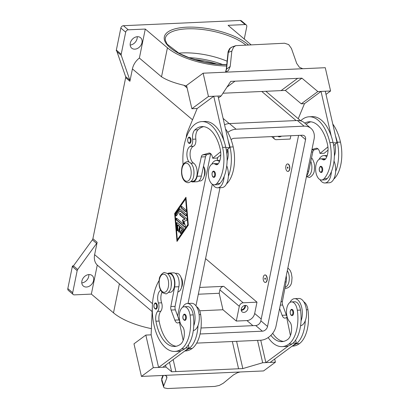 <?xml version="1.0" encoding="UTF-8"?>
<svg xmlns="http://www.w3.org/2000/svg" width="409" height="409" viewBox="0 0 409 409"><rect width="100%" height="100%" fill="white"/><g stroke="black" fill="none" stroke-linecap="round" stroke-linejoin="round"><path stroke-width="0.61" d="M178.697 53.165A44.162 16.38 -168.5 0 1 182.163 52.925A44.162 16.38 -168.5 0 1 227.113 61.207M189.331 137.189A3.114 1.621 87.4 0 1 190.988 141.586A3.114 1.621 87.4 0 1 189.612 143.406C188.252 143.344 187.619 141.918 187.711 139.121C188.206 137.659 188.743 137.015 189.331 137.189M188.922 161.882A8.712 4.53 87.4 0 1 186.949 152.971A8.712 4.53 87.4 0 1 190.287 146.396A6.222 3.236 -92.6 0 0 192.624 139.244A8.712 4.53 87.4 0 1 194.853 129.909A34.852 18.124 87.4 0 1 202.066 126.58A34.852 18.124 87.4 0 1 220.211 149.142A12.449 6.472 87.4 0 1 218.457 163.534A6.222 3.236 87.4 0 1 216.652 164.745A6.222 3.236 87.4 0 1 215.436 164.357A10.578 5.501 -92.6 0 0 213.365 163.692A10.578 5.501 -92.6 0 0 210.886 164.996A10.578 5.501 -92.6 0 0 208.616 177.01A10.578 5.501 -92.6 0 0 214.316 184.832A10.578 5.501 -92.6 0 0 216.796 183.534A29.443 15.312 -92.6 0 0 222.578 147.393A39.831 20.716 -92.6 0 0 201.841 121.606A39.831 20.716 -92.6 0 0 183.084 164.663M218.155 163.927A10.578 5.501 -92.6 0 0 216.55 163.549L213.365 163.692M203.667 166.591A6.222 3.236 87.4 0 1 204.909 174.111A6.222 3.236 87.4 0 1 204.106 176.32M326.75 156.77A13.691 7.122 -92.6 0 0 323.688 155.624A13.691 7.122 -92.6 0 0 319.061 159.398M319.961 179.623A13.691 7.122 -92.6 0 0 321.765 181.76A13.691 7.122 -92.6 0 0 324.915 182.981A13.691 7.122 -92.6 0 0 331.397 171.673A29.443 15.312 -92.6 0 0 333.033 142.424A39.831 20.716 -92.6 0 0 331.239 136.085A39.831 20.716 -92.6 0 0 312.302 116.637L309.117 116.78A39.831 20.716 -92.6 0 0 300.671 120.778M321.234 172.557A3.114 1.621 -92.6 0 0 322.609 170.732A3.114 1.621 -92.6 0 0 320.953 166.335C320.503 166.028 319.961 166.673 319.332 168.268C318.969 170.619 319.603 172.046 321.234 172.557M155.604 302.977A3.114 1.621 87.4 0 1 157.261 307.369A3.114 1.621 87.4 0 1 155.88 309.194C154.249 308.688 153.615 307.256 153.978 304.904C154.607 303.309 155.149 302.665 155.604 302.977M175.359 273.381L176.744 273.319A9.335 4.857 87.4 0 1 179.408 274.654A9.335 4.857 87.4 0 1 181.964 284.771A9.335 4.857 87.4 0 1 177.864 291.944M196.514 306.653A10.578 5.501 87.4 0 1 200.661 314.557A29.443 15.312 87.4 0 1 192.199 348.427A39.831 20.716 87.4 0 1 185.476 350.963L184.817 350.988M170.942 279.659A9.335 4.857 87.4 0 1 171.233 286.182M167.746 273.723L169.311 273.652A9.335 4.857 87.4 0 1 171.974 274.986A9.335 4.857 87.4 0 1 174.505 285.37A9.335 4.857 87.4 0 1 170.149 292.307L168.59 292.379M160.665 290.221A8.712 4.53 -92.6 0 0 158.431 302.957A6.222 3.236 87.4 0 1 157.603 311.387A8.712 4.53 -92.6 0 0 155.936 321.198A34.852 18.124 -92.6 0 0 174.628 346.464A34.852 18.124 -92.6 0 0 180.512 344.25A12.449 6.472 -92.6 0 0 184.275 331.556A6.222 3.236 -92.6 0 0 182.424 326.607A10.578 5.501 87.4 0 1 179.433 319.582A10.578 5.501 87.4 0 1 184.26 306.74A10.578 5.501 87.4 0 1 190.042 315.032A29.443 15.312 87.4 0 1 181.581 348.903A39.831 20.716 87.4 0 1 174.853 351.438A39.831 20.716 87.4 0 1 154.05 325.334A39.831 20.716 87.4 0 1 159.035 280.666M184.265 306.74L187.45 306.597A10.578 5.501 87.4 0 1 193.227 314.889A29.443 15.312 87.4 0 1 193.759 325.743A13.691 7.122 -92.6 0 0 190.461 304.705A13.691 7.122 -92.6 0 0 187.312 303.488A13.691 7.122 -92.6 0 0 182.685 307.271M181.085 277.593A6.222 3.236 87.4 0 1 182.322 285.119A6.222 3.236 87.4 0 1 181.524 287.322M289.955 302.445A13.691 7.122 87.4 0 1 294.582 298.662A13.691 7.122 87.4 0 1 297.737 299.884A13.691 7.122 87.4 0 1 301.034 320.922A29.443 15.312 87.4 0 1 292.036 343.938A39.831 20.716 87.4 0 1 288.57 345.82L265.86 362.609L270.109 362.42L296.29 343.064L292.926 343.212M294.582 298.662L298.831 298.473A13.691 7.122 -92.6 0 1 301.985 299.69A13.691 7.122 -92.6 0 1 305.283 320.728A13.691 7.122 87.4 0 1 300.574 325.769M293.509 313.769A3.114 1.621 87.4 0 1 292.133 315.595C290.773 315.533 290.139 314.102 290.232 311.305C290.727 309.848 291.264 309.204 291.852 309.378A3.114 1.621 87.4 0 1 293.509 313.769M241.203 309.618A3.062 2.357 130.3 0 0 241.571 309.628A3.062 2.357 130.3 0 0 244.72 305.462M241.249 310.354A3.86 2.97 130.3 0 0 241.422 310.354A3.86 2.97 130.3 0 0 245.456 305.38M243.851 312.41A3.86 2.97 -49.7 0 1 242.072 311.842A3.86 2.97 -49.7 0 1 241.647 307.967A3.86 2.97 -49.7 0 1 245.282 305.385A3.86 2.97 -49.7 0 1 247.062 305.952A3.86 2.97 -49.7 0 1 247.486 309.828A3.86 2.97 -49.7 0 1 243.851 312.41M281.535 136.156A3.86 2.97 -49.7 0 1 279.572 136.836A3.86 2.97 -49.7 0 1 277.854 136.32M264.802 278.437A0.624 0.322 87.4 0 1 265.221 278.125A0.624 0.322 87.4 0 1 265.41 278.948A0.624 0.322 87.4 0 1 264.991 279.26A0.624 0.322 87.4 0 1 264.802 278.437M266.929 280.231A3.732 1.943 87.4 0 1 265.277 282.42A3.732 1.943 87.4 0 1 263.289 277.149A3.732 1.943 87.4 0 1 264.94 274.96A3.732 1.943 87.4 0 1 266.929 280.231M265.047 274.96A3.732 1.943 87.4 0 1 265.155 274.95A3.732 1.943 87.4 0 1 267.138 280.221A3.732 1.943 87.4 0 1 265.487 282.414A3.732 1.943 87.4 0 1 265.38 282.409M270.87 335.36A34.852 18.124 -92.6 0 0 281.903 341.643A34.852 18.124 -92.6 0 0 287.788 339.424A12.449 6.472 -92.6 0 0 291.545 326.73A6.222 3.236 -92.6 0 0 289.695 321.786A10.578 5.501 87.4 0 1 286.709 314.761A10.578 5.501 87.4 0 1 291.535 301.914A10.578 5.501 87.4 0 1 297.312 310.211A29.443 15.312 87.4 0 1 288.851 344.081A39.831 20.716 87.4 0 1 282.123 346.617A39.831 20.716 87.4 0 1 268.176 337.563M184.582 314.199A3.114 1.621 87.4 0 1 186.238 318.596A3.114 1.621 87.4 0 1 184.858 320.416C183.227 319.91 182.593 318.483 182.956 316.131C183.59 314.531 184.127 313.892 184.582 314.199M187.312 303.488L191.56 303.294A13.691 7.122 87.4 0 1 194.71 304.516A13.691 7.122 87.4 0 1 198.007 325.554A13.691 7.122 87.4 0 1 193.304 330.595M166.376 376.04L166.821 377.993L166.938 376.904L166.279 375.968L164.628 375.38M241.918 371.904A7.469 2.106 167.1 0 0 241.714 371.919L163.298 375.442A7.469 2.106 -12.9 0 0 163.099 375.452L141.437 376.423L153.278 367.671L166.023 367.098L171.662 371.776L238.575 368.77L232.348 341.515L238.575 368.77L242.823 368.581L262.67 362.752L275.415 362.18L263.58 370.932L241.918 371.904M166.821 377.993L163.718 385.902L163.631 387.052L164.28 387.901L167.516 388.54L214.766 386.418L219.326 385.426L223.314 383.223L233.329 375.002L237.338 372.773L240.098 371.991M163.631 387.052L161.683 380.595L161.77 379.424A2.49 2.106 -158.6 0 1 161.811 378.197L162.884 375.462M287.997 167.941A0.624 0.322 -92.6 0 0 287.808 167.117A0.624 0.322 -92.6 0 0 287.389 167.429A0.624 0.322 -92.6 0 0 287.578 168.252A0.624 0.322 -92.6 0 0 287.997 167.941M285.871 166.146A3.732 1.943 -92.6 0 0 287.859 171.417A3.732 1.943 -92.6 0 0 289.511 169.229A3.732 1.943 -92.6 0 0 287.527 163.953A3.732 1.943 -92.6 0 0 285.871 166.146M287.629 163.958A3.732 1.943 87.4 0 1 287.737 163.943A3.732 1.943 87.4 0 1 289.725 169.219A3.732 1.943 87.4 0 1 288.074 171.407A3.732 1.943 87.4 0 1 287.967 171.407M333.8 178.994A10.578 5.501 -92.6 0 0 334.69 178.232A29.443 15.312 -92.6 0 0 340.472 142.092A39.831 20.716 -92.6 0 0 332.788 124.07M306.53 176.182L307.44 176.141A9.335 4.857 -92.6 0 0 311.51 170.962A9.335 4.857 -92.6 0 0 310.784 161.351M304.771 123.114A34.852 18.124 87.4 0 1 309.342 121.754A34.852 18.124 87.4 0 1 327.481 144.316A12.449 6.472 87.4 0 1 325.728 158.712A6.222 3.236 87.4 0 1 323.923 159.919A6.222 3.236 87.4 0 1 322.706 159.53A10.578 5.501 -92.6 0 0 320.636 158.871A10.578 5.501 -92.6 0 0 318.161 160.175A10.578 5.501 -92.6 0 0 315.886 172.189A10.578 5.501 -92.6 0 0 321.586 180.011L324.777 179.868A10.578 5.501 -92.6 0 0 327.251 178.564A29.443 15.312 -92.6 0 0 331.397 171.673M321.586 180.011A10.578 5.501 -92.6 0 0 324.066 178.707A29.443 15.312 -92.6 0 0 329.848 142.567A39.831 20.716 -92.6 0 0 309.117 116.78M215.338 175.553A3.114 1.621 -92.6 0 0 213.682 171.161C213.094 170.988 212.552 171.632 212.061 173.094C211.969 175.89 212.603 177.317 213.963 177.378A3.114 1.621 -92.6 0 0 215.338 175.553M214.316 184.832L217.501 184.689A10.578 5.501 -92.6 0 0 219.981 183.385A29.443 15.312 -92.6 0 0 224.127 176.494A13.691 7.122 87.4 0 1 217.644 187.803L221.893 187.613A13.691 7.122 -92.6 0 0 228.375 176.305A29.443 15.312 -92.6 0 0 230.011 147.056A39.831 20.716 -92.6 0 0 228.217 140.716L218.007 96.054L213.759 96.243L197.184 108.497L191.872 108.733L186.55 85.45L203.13 73.196L208.452 96.483L221.197 95.91L230.748 81.365L297.66 78.359L281.085 90.609L285.334 90.42L301.908 78.165L297.66 78.354M226.744 165.809A13.691 7.122 87.4 0 1 228.375 176.305M217.644 187.803A13.691 7.122 87.4 0 1 214.495 186.586A13.691 7.122 87.4 0 1 212.69 184.444M226.243 69.438A2.49 0.624 6 0 1 226.243 69.412A2.49 0.624 6 0 1 226.53 69.162L228.309 52.367L231.831 51.115L233.626 47.055L235.773 45.655L284.587 43.226L288.672 44.581L291.423 48.436L296.714 63.451L299.475 67.357L302.803 68.712M225.502 72.025A2.49 1.007 26.3 0 1 225.517 71.989L226.249 69.412L228.023 52.613A2.49 0.624 6 0 1 228.309 52.367L230.124 48.298L232.292 46.892L235.773 45.655M203.13 73.196L224.792 72.224A7.469 6.023 53.5 0 0 224.991 72.214L303.406 68.686A7.469 6.023 -126.5 0 0 303.611 68.681L325.273 67.705L330.595 90.987L317.849 91.56L301.908 78.165M231.831 51.115L230.211 66.442L228.416 70.552L225.451 72.194M194.142 59.458A39.182 14.535 -168.5 0 1 217.046 64.116M72.516 265.932L73.451 265.891A2.49 1.917 130.3 0 0 73.124 266.443L72.516 265.932A2.49 1.917 130.3 0 0 72.505 265.952A2.49 1.917 130.3 0 0 72.316 266.54L67.828 288.59A2.49 1.917 130.3 0 0 68.124 290.165A2.49 1.917 130.3 0 0 68.344 290.395L73.196 294.506A2.49 1.917 -49.7 0 1 72.981 294.276A2.49 1.917 -49.7 0 1 72.684 292.701L67.828 288.59M72.316 266.54L77.168 270.651A2.49 1.917 -49.7 0 1 77.357 270.063A2.49 1.917 -49.7 0 1 77.684 269.505L73.436 265.911L92.378 239.858L96.626 243.452A2.49 1.917 130.3 0 0 96.948 242.9A2.49 1.917 130.3 0 0 97.143 242.307L94.627 254.674A14.939 11.493 130.3 0 0 97.265 265.088L91.36 294.107L113.498 312.849A48.518 17.996 11.5 0 0 151.402 328.642M121.202 54.223L116.345 50.113A2.49 1.917 130.3 0 0 116.299 50.696A2.49 1.917 130.3 0 0 116.299 50.716L116.908 51.227A2.49 1.917 130.3 0 0 117.01 51.744L125.604 76.56A2.49 1.917 -49.7 0 1 125.706 77.097A2.49 1.917 -49.7 0 1 125.655 77.679L129.904 81.279A2.49 1.917 130.3 0 0 129.95 80.696A2.49 1.917 130.3 0 0 129.852 80.159L121.253 55.343A2.49 1.917 -49.7 0 1 121.156 54.806A2.49 1.917 -49.7 0 1 121.202 54.223L125.686 32.173A2.49 1.917 -49.7 0 1 126.637 30.547A2.49 1.917 -49.7 0 1 128.273 29.816L145.287 29.049L139.382 58.063A14.939 11.493 130.3 0 0 132.419 68.911L129.904 81.279M91.36 294.107L74.346 294.869A2.49 1.917 -49.7 0 1 73.196 294.506M240.252 20.45L245.103 24.56A2.49 1.917 -49.7 0 1 246.254 24.929L241.397 20.818A2.49 1.917 130.3 0 0 240.252 20.45L123.416 25.706A2.49 1.917 130.3 0 0 121.78 26.437A2.49 1.917 130.3 0 0 120.834 28.063L125.686 32.173M246.254 24.929A2.49 1.917 -49.7 0 1 246.469 25.159A2.49 1.917 -49.7 0 1 246.765 26.728L244.265 39.024M97.143 242.307L92.894 238.713A2.49 1.917 -49.7 0 1 92.705 239.301A2.49 1.917 -49.7 0 1 92.378 239.858M88.998 274.572A6.846 5.266 -49.7 0 1 92.158 275.574A6.846 5.266 -49.7 0 1 92.909 282.45A6.846 5.266 -49.7 0 1 86.463 287.031A6.846 5.266 -49.7 0 1 83.308 286.024A6.846 5.266 -49.7 0 1 82.557 279.153A6.846 5.266 -49.7 0 1 88.998 274.572M81.78 282.91A6.846 5.266 130.3 0 0 88.83 274.582M137.393 36.698A6.846 5.266 -49.7 0 1 140.553 37.705A6.846 5.266 -49.7 0 1 141.304 44.576A6.846 5.266 -49.7 0 1 134.858 49.157A6.846 5.266 -49.7 0 1 131.703 48.155A6.846 5.266 -49.7 0 1 130.952 41.278A6.846 5.266 -49.7 0 1 137.393 36.698M130.174 45.036A6.846 5.266 130.3 0 0 137.225 36.708M92.894 238.713L125.655 77.679M174.653 213.559L185.972 197.25L188.309 225.119L176.985 241.428L174.653 213.559L175.078 213.539L177.368 240.881M116.345 50.113L120.834 28.063M77.168 270.651L72.684 292.701M96.626 243.452L77.684 269.505M186.724 86.192A48.518 17.996 -168.5 0 1 183.999 85.287C174.398 83.058 166.908 80.236 161.519 76.81L139.382 58.063M145.287 29.049L167.424 47.792A48.518 17.996 11.5 0 0 226.601 66.028M97.265 265.088L152.133 311.581M245.103 24.56L228.089 25.327L250.221 44.07A48.518 17.996 11.5 0 1 250.988 44.734M205.563 258.621L256.985 302.164L243.176 302.788L223.764 286.346A3.732 2.873 130.3 0 0 219.884 289.884L219.193 293.284L222.956 309.751L199.684 310.794M219.193 293.284L198.324 294.224M223.764 286.346L199.704 287.425M225.41 72.194L225.517 71.989A2.49 1.007 26.3 0 1 225.722 71.79L226.53 69.162L230.211 66.442M225.497 72.183L225.722 71.79M226.985 87.097L234.996 81.171M226.98 87.102L234.996 81.176M222.956 93.226L281.085 90.609M334.015 160.982A13.691 7.122 87.4 0 1 335.646 171.478A29.443 15.312 -92.6 0 0 337.282 142.235A39.831 20.716 -92.6 0 0 335.487 135.89L325.283 91.227L321.034 91.422L304.46 103.671L298.248 118.728M326.004 94.382L330.595 90.987M285.334 90.42L301.269 103.814L317.849 91.56M301.269 103.814L304.46 103.671M218.442 97.945L221.197 95.91M191.872 108.733L208.452 96.483M213.759 96.243L223.968 140.906A39.831 20.716 -92.6 0 0 205.032 121.463L201.841 121.606M228.217 140.716L229.776 147.547L225.87 147.721M186.228 137.623A12.449 6.472 87.4 0 1 187.465 132.066L197.184 108.497M211.785 164.224A13.691 7.122 87.4 0 1 216.412 160.446A13.691 7.122 87.4 0 1 219.48 161.596M193.82 175.175A9.335 4.857 -92.6 0 0 193.529 168.651M226.53 183.82A10.578 5.501 -92.6 0 0 227.414 183.053A29.443 15.312 -92.6 0 0 233.196 146.913A39.831 20.716 -92.6 0 0 225.517 128.896M198.784 181.029L200.17 180.967A9.335 4.857 -92.6 0 0 204.239 175.788A9.335 4.857 -92.6 0 0 203.508 166.177M331.239 136.085L321.034 91.422M306.106 124.244A34.852 18.124 87.4 0 1 310.937 121.816M311.96 149.479L316.085 148.303A6.222 3.236 87.4 0 1 316.474 148.242A6.222 3.236 87.4 0 1 319.715 152.271L319.981 153.436L327.916 146.923M333.141 142.899L337.052 142.721L333.642 145.517M335.487 135.89L337.052 142.721M319.981 153.436L324.23 153.242L328.044 150.113M317.916 148.804L314.209 149.858A3.732 1.943 -92.6 0 0 312.803 151.944L308.657 171.233A9.959 5.179 87.4 0 1 306.638 175.66M325.426 159.106A10.578 5.501 -92.6 0 0 323.826 158.728L320.636 158.871M335.007 144.397A12.449 6.472 87.4 0 1 334.368 155.972M173.171 359.598L175.911 371.587L173.171 359.603M141.437 376.423L133.983 343.826L145.824 335.073L153.278 367.671M236.591 341.321L242.823 368.581M257.558 340.38L262.67 362.752M260.743 340.232L265.86 362.609M274.695 359.025L275.415 362.18M288.57 345.82A39.831 20.716 87.4 0 1 285.313 346.474L282.123 346.617M152.312 307.415L151.136 334.833L145.824 335.073M169.5 362.318L171.662 371.776M165.589 365.206L166.023 367.098M151.136 334.833L158.585 367.435L162.833 367.241L189.019 347.885L185.655 348.039M158.585 367.435L181.294 350.646A39.831 20.716 87.4 0 1 178.038 351.295L174.853 351.438M152.603 302.348A12.449 6.472 -92.6 0 0 152.455 304.148L152.445 304.419M188.385 344.838L189.019 347.885M198.007 325.554A29.443 15.312 87.4 0 1 189.014 348.57A39.831 20.716 87.4 0 1 185.543 350.457M287.052 316.505A6.222 3.236 87.4 0 1 286.356 315.104L282.639 305.027A3.732 1.943 87.4 0 1 282.374 301.525L286.136 281.908A9.959 5.179 -92.6 0 0 286.249 275.865M295.656 340.012L296.29 343.064M279.608 308.509L282.108 315.293A6.222 3.236 -92.6 0 0 285.001 318.136A6.222 3.236 -92.6 0 0 286.049 317.742L287.261 317.277M286.643 317.302L290.441 335.554M272.691 333.289A34.852 18.124 -92.6 0 0 283.488 341.433M305.283 320.728A29.443 15.312 87.4 0 1 296.285 343.749A39.831 20.716 87.4 0 1 292.818 345.631M291.535 301.914L294.72 301.77A10.578 5.501 87.4 0 1 300.497 310.068A29.443 15.312 87.4 0 1 301.034 320.922M287.307 270.651A9.335 4.857 87.4 0 1 289.163 280.635A9.335 4.857 87.4 0 1 285.139 287.118M303.79 301.832A10.578 5.501 87.4 0 1 307.936 309.731A29.443 15.312 87.4 0 1 299.47 343.606A39.831 20.716 87.4 0 1 292.747 346.137L292.092 346.167M256.985 302.164L254.679 313.493A7.469 5.746 -49.7 0 1 246.924 320.574L236.305 321.055L222.956 309.751M290.845 135.737L290.17 139.055L276.366 139.673A3.732 2.873 -49.7 0 1 274.644 139.126A3.732 2.873 -49.7 0 1 273.851 136.499M243.176 302.788A3.732 2.873 130.3 0 0 239.301 306.326L236.305 321.055M177.123 222.619L183.421 227.956A0.936 0.486 87.4 0 1 183.554 229.561L180.942 233.324A0.936 0.486 87.4 0 1 180.676 233.498A0.936 0.486 87.4 0 1 180.185 232.864A0.936 0.486 87.4 0 1 180.328 231.806L182.286 228.984L180.379 227.373L179.515 231.617A0.936 0.486 87.4 0 1 179.101 232.164A0.936 0.486 87.4 0 1 178.605 230.85L179.469 226.601L177.562 224.986L177.966 229.812A0.936 0.486 87.4 0 1 177.526 230.834A0.936 0.486 87.4 0 1 177.005 229.991L176.468 223.559A0.936 0.486 87.4 0 1 176.908 222.537A0.936 0.486 87.4 0 1 177.123 222.619A0.936 0.486 -92.6 0 0 176.892 223.539L177.429 229.97A0.936 0.486 -92.6 0 0 177.736 230.727M177.562 224.986L177.987 224.965L179.894 226.581L179.03 230.829A0.936 0.486 -92.6 0 0 179.311 232.061M179.469 226.601L179.894 226.581M180.379 227.373L180.804 227.353L182.711 228.968L180.752 231.791A0.936 0.486 -92.6 0 0 180.885 233.396M182.286 228.984L182.711 228.968M185.809 209.858A0.936 0.486 87.4 0 1 186.121 210.896A0.936 0.486 87.4 0 1 185.676 211.642A0.936 0.486 87.4 0 1 185.461 211.56L181.371 208.094A0.936 0.486 87.4 0 1 181.059 207.056A0.936 0.486 87.4 0 1 181.499 206.31A0.936 0.486 87.4 0 1 181.714 206.392L185.809 209.858M181.719 206.392A0.936 0.486 -92.6 0 0 181.484 207.245A0.936 0.486 -92.6 0 0 181.795 208.074L185.885 211.54L185.461 211.56M185.63 198.953L175.18 214.004L177.332 239.73L177.757 239.71L188.206 224.659L186.054 198.932L185.63 198.953L187.782 224.674L188.206 224.659M177.332 239.73L187.782 224.674M186.018 197.782L175.078 213.539M179.975 208.902L186.167 214.147A0.936 0.486 87.4 0 1 186.478 215.185A0.936 0.486 87.4 0 1 186.039 215.926A0.936 0.486 87.4 0 1 185.824 215.845L179.888 210.824L176.54 215.65A0.936 0.486 87.4 0 1 176.274 215.824A0.936 0.486 87.4 0 1 175.778 215.19A0.936 0.486 87.4 0 1 175.921 214.137L179.495 208.994A0.936 0.486 87.4 0 1 179.761 208.82A0.936 0.486 87.4 0 1 179.975 208.902A0.936 0.486 -92.6 0 0 179.919 208.973L176.345 214.117A0.936 0.486 -92.6 0 0 176.478 215.722M179.888 210.824L180.318 210.804L186.243 215.824L185.824 215.845M182.818 220.093L184.183 224.234L183.759 224.255L182.388 220.108L185.221 219.137L180.379 215.037A0.936 0.486 -92.6 0 1 180.067 214.214A0.936 0.486 -92.6 0 1 180.297 213.36L186.545 218.646A0.936 0.486 87.4 0 1 186.857 219.602A0.936 0.486 87.4 0 1 186.499 220.41L183.943 221.422L185.395 225.834A0.936 0.486 87.4 0 1 185.032 227.225A0.936 0.486 87.4 0 1 184.817 227.143L176.417 220.032A0.936 0.486 87.4 0 1 176.105 218.994A0.936 0.486 87.4 0 1 176.55 218.248A0.936 0.486 87.4 0 1 176.765 218.334L183.759 224.255M176.765 218.334A0.936 0.486 -92.6 0 0 176.53 219.188A0.936 0.486 -92.6 0 0 176.841 220.011L185.241 227.123M182.388 220.108L184.796 219.158L179.95 215.057A0.936 0.486 87.4 0 1 179.643 214.019A0.936 0.486 87.4 0 1 180.083 213.278A0.936 0.486 87.4 0 1 180.297 213.36M184.796 219.158L185.221 219.137M177.644 316.019L210.676 153.656M224.561 124.725A14.939 11.493 -49.7 0 1 229.429 123.564L297.404 120.512A14.939 11.493 -49.7 0 1 304.291 122.705L310.963 128.354A14.939 11.493 -49.7 0 1 314.056 139.183L276.034 326.08A14.939 11.493 -49.7 0 1 260.523 340.247L196.673 343.115M201.008 327.992L255.691 325.533A4.98 3.829 130.3 0 0 260.86 320.809L298.585 135.389M231.08 139.658A4.98 3.829 -49.7 0 1 234.26 138.278L302.236 135.226A4.98 3.829 -49.7 0 1 304.531 135.957A4.98 3.829 -49.7 0 1 305.559 139.561L267.537 326.464A4.98 3.829 -49.7 0 1 262.363 331.183L200.057 333.984M195.957 305.845L219.996 187.7M226.852 154.004L227.777 149.443M188.028 303.452L212.286 184.203M217.128 160.415L217.736 157.429M227.767 132.378A14.939 11.493 -49.7 0 1 236.1 129.218L304.076 126.161A14.939 11.493 -49.7 0 1 310.963 128.354M193.759 325.743A29.443 15.312 87.4 0 1 184.766 348.759A39.831 20.716 87.4 0 1 181.294 350.646M162.046 292.154A8.712 4.53 -92.6 0 0 161.621 302.813A6.222 3.236 87.4 0 1 160.788 311.244A8.712 4.53 -92.6 0 0 159.121 321.05A34.852 18.124 -92.6 0 0 176.218 346.259M183.166 340.375L179.372 322.128L178.779 322.563A6.222 3.236 87.4 0 1 177.726 322.962A6.222 3.236 87.4 0 1 174.837 320.119L171.12 310.042A3.732 1.943 87.4 0 1 170.85 306.535L174.617 286.924A9.959 5.179 -92.6 0 0 169.285 273.033A9.959 5.179 -92.6 0 0 167.639 273.636M169.285 273.033L173.534 272.839A9.959 5.179 87.4 0 1 178.866 286.735L175.098 306.346A3.732 1.943 -92.6 0 0 175.369 309.848L179.086 319.925A6.222 3.236 -92.6 0 0 179.776 321.326M179.986 322.098L179.372 322.128M335.646 171.478A13.691 7.122 87.4 0 1 329.163 182.787L324.915 182.981M224.127 176.494A29.443 15.312 -92.6 0 0 225.763 147.245A39.831 20.716 -92.6 0 0 223.968 140.906M191.172 181.371L192.736 181.299A9.335 4.857 -92.6 0 0 197.169 173.309A9.335 4.857 -92.6 0 0 193.508 163.089A8.712 4.53 87.4 0 1 190.073 154.285A8.712 4.53 87.4 0 1 193.472 146.253A6.222 3.236 -92.6 0 0 195.814 139.101A8.712 4.53 87.4 0 1 198.038 129.765A34.852 18.124 87.4 0 1 203.667 126.642M229.776 147.547L227.736 149.224A12.449 6.472 87.4 0 1 227.097 160.793M220.645 151.749L212.711 158.257L216.959 158.068L220.773 154.939M226.371 150.343L227.736 149.224M212.711 158.257L212.445 157.092A6.222 3.236 -92.6 0 0 209.203 153.063A6.222 3.236 -92.6 0 0 208.81 153.13L202.685 154.873A3.732 1.943 -92.6 0 0 201.284 156.959L197.133 176.248A9.959 5.179 87.4 0 1 192.762 181.923L197.01 181.729A9.959 5.179 -92.6 0 0 201.381 176.059L205.533 156.77A3.732 1.943 87.4 0 1 206.934 154.679L210.645 153.626M192.762 181.923A9.959 5.179 87.4 0 1 191.075 181.468M168.319 286.995A9.085 4.724 87.4 0 1 162.209 291.51A9.085 4.724 87.4 0 1 159.459 279.49A9.085 4.724 87.4 0 1 165.573 274.976A9.085 4.724 87.4 0 1 168.319 286.995M190.318 141.396A2.612 1.36 -92.6 0 0 189.531 137.94A2.612 1.36 -92.6 0 0 187.772 139.239A2.612 1.36 -92.6 0 0 188.564 142.695A2.612 1.36 -92.6 0 0 190.318 141.396M215.436 164.357L217.828 164.249M190.901 175.988A9.085 4.724 -92.6 0 0 188.155 163.968A9.085 4.724 -92.6 0 0 182.046 168.488A9.085 4.724 -92.6 0 0 184.791 180.507A9.085 4.724 -92.6 0 0 190.901 175.988M319.393 168.385A2.612 1.36 -92.6 0 0 320.186 171.846A2.612 1.36 -92.6 0 0 321.944 170.543A2.612 1.36 -92.6 0 0 321.152 167.087A2.612 1.36 -92.6 0 0 319.393 168.385M154.045 305.022A2.612 1.36 87.4 0 1 155.803 303.723A2.612 1.36 87.4 0 1 156.591 307.179A2.612 1.36 87.4 0 1 154.832 308.483A2.612 1.36 87.4 0 1 154.045 305.022M199.117 314.623L200.661 314.557M190.042 315.032L193.227 314.889M292.844 313.585A2.612 1.36 87.4 0 1 291.085 314.884A2.612 1.36 87.4 0 1 290.293 311.428A2.612 1.36 87.4 0 1 292.052 310.124A2.612 1.36 87.4 0 1 292.844 313.585M183.022 316.249A2.612 1.36 87.4 0 1 184.781 314.95A2.612 1.36 87.4 0 1 185.568 318.406A2.612 1.36 87.4 0 1 183.81 319.705A2.612 1.36 87.4 0 1 183.022 316.249M163.718 385.902L161.77 379.424L163.334 375.442M334.69 178.232L334.153 178.252M327.251 178.564L324.066 178.707M214.669 175.369A2.612 1.36 -92.6 0 0 213.881 171.908A2.612 1.36 -92.6 0 0 212.123 173.212A2.612 1.36 -92.6 0 0 212.915 176.668A2.612 1.36 -92.6 0 0 214.669 175.369M226.75 64.642L219.132 64.31L204.669 62.178L190.113 58.124L179.234 53.446L167.138 44.192L165.297 40.235L165.318 38.257A44.162 16.38 -168.5 0 1 187.066 28.834A44.162 16.38 -168.5 0 1 245.794 44.97M248.329 44.857A45.409 16.846 11.5 0 0 186.688 27.188A45.409 16.846 11.5 0 0 168.958 46.677A45.409 16.846 11.5 0 0 226.739 64.755M117.01 51.744L121.253 55.343M129.852 80.159L125.604 76.56M152.48 303.667L94.627 254.674M192.521 119.801L132.419 68.911M128.273 29.816L123.416 25.706M161.519 76.81L167.424 47.792M113.498 312.849L119.397 283.831M188.83 57.659A42.919 15.92 -168.5 0 1 222.644 64.535M261.775 91.478L296.126 120.568M229.219 123.579L223.12 118.416M187.118 87.93L183.999 85.287M316.085 148.303L316.873 148.273M311.863 149.965L314.209 149.858M311.448 152.005L312.803 151.944M307.527 171.284L308.657 171.233M325.104 159.423L322.706 159.53M333.033 142.424L329.848 142.567M340.472 142.092L337.282 142.235M282.108 315.293L286.356 315.104M280.293 305.129L282.639 305.027M281.014 301.581L282.374 301.525M285.007 281.959L286.136 281.908M300.497 310.068L297.312 310.211M292.036 343.938L288.851 344.081M307.936 309.731L306.392 309.802M299.47 343.606L296.285 343.749M246.924 320.574L252.926 325.656M239.301 306.326L219.884 289.884M254.679 313.493L261.223 319.03M176.468 223.559L176.892 223.539M177.005 229.991L177.429 229.97M178.605 230.85L179.03 230.829M180.328 231.806L180.752 231.791M181.371 208.094L181.795 208.074M179.495 208.994L179.919 208.973M175.921 214.137L176.345 214.117M176.417 220.032L176.841 220.011M184.817 227.143L185.236 227.123M179.95 215.057L180.379 215.037M260.86 320.809L267.537 326.464M255.691 325.533L262.363 331.183M300.528 135.302L305.559 139.561M229.429 123.564L236.1 129.218M297.404 120.512L304.076 126.161M181.581 348.903L184.766 348.759M155.936 321.198L159.121 321.05M157.603 311.387L160.788 311.244M158.431 302.957L161.621 302.813M189.014 348.57L192.199 348.427M178.866 286.735L174.617 286.924M175.098 306.346L170.85 306.535M175.369 309.848L171.12 310.042M179.086 319.925L174.837 320.119M222.578 147.393L225.763 147.245M216.796 183.534L219.981 183.385M194.853 129.909L198.038 129.765M192.624 139.244L195.814 139.101M190.287 146.396L193.472 146.253M190.865 163.206L193.508 163.089M230.011 147.056L233.196 146.913M226.877 183.079L227.414 183.053M201.381 176.059L197.133 176.248M205.533 156.77L201.284 156.959M206.934 154.679L202.685 154.873M209.602 153.094L208.81 153.13M188.222 182.746C191.325 181.908 193.13 179.735 193.641 176.228C194.699 170.645 193.329 162.286 187.271 161.611C184.173 162.45 182.368 164.623 181.857 168.13C180.798 173.718 182.163 182.071 188.222 182.746M165.64 293.754L162.9 292.895C159.725 290.247 158.518 285.661 159.27 279.137C159.587 275.022 164.137 271.75 164.689 272.614L167.429 273.478C170.604 276.126 171.811 280.712 171.059 287.236C170.737 291.346 166.187 294.623 165.64 293.754M311.546 157.808L312.583 159.167L314.112 162.93L314.572 165.773L314.296 170.804C313.979 174.914 309.429 178.191 308.877 177.322L306.433 176.657M287.87 267.905L290.175 270.467L291.315 273.176L292.031 277.517L291.714 281.811C291.198 285.313 289.393 287.486 286.295 288.33L284.94 288.156M323.688 155.624L327.215 155.466M265.855 91.294L300.784 120.87M228.028 52.618C227.864 52.168 228.345 50.941 229.469 48.942C229.618 48.466 230.558 47.781 232.292 46.892M219.945 160.287L216.412 160.446M161.811 378.197L161.688 380.6M274.644 139.126L271.658 136.601"/></g></svg>
